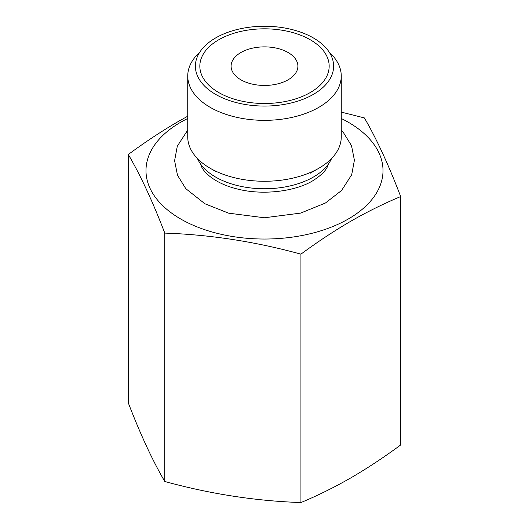<?xml version="1.0" encoding="UTF-8"?>
<svg xmlns="http://www.w3.org/2000/svg" width="529" height="529" viewBox="0 0 529 529"><rect width="100%" height="100%" fill="white"/><g stroke="black" fill="none" stroke-linecap="round" stroke-linejoin="round"><path stroke-width="0.79" d="M187.742 116.201L178.187 121.558C161.59 131.212 144.966 142.195 128.309 154.494L128.309 402.886C140.476 434.554 152.636 460.752 164.79 481.483C210.185 493.974 255.567 500.996 300.935 502.55C317.671 495.58 334.295 487.361 350.813 477.892C367.41 468.238 384.034 457.254 400.691 444.955L400.691 196.563C388.59 164.883 376.489 138.671 364.388 117.921L341.258 112.102M128.309 154.494C140.476 175.238 152.636 201.437 164.79 233.104C210.185 234.658 255.567 241.674 300.935 254.158C317.671 241.799 334.295 230.823 350.813 221.221C367.41 211.712 384.034 203.493 400.691 196.563M164.79 481.483L164.79 233.104M187.742 118.483A118.509 68.42 0 0 0 180.7 122.232A118.509 68.42 0 0 0 180.7 218.993A118.509 68.42 0 0 0 348.3 218.993A118.509 68.42 0 0 0 341.258 118.483M300.935 502.55L300.935 254.158M200.736 164.241A64.67 37.341 0 0 0 200.769 164.367C202.045 171.35 214.662 183.755 238.202 189.203C263.045 195.432 294.931 191.524 312.632 180.858C321.844 175.059 327.041 169.564 328.231 164.367A64.67 37.341 0 0 0 328.264 164.241M341.258 76.024L341.258 136.958A76.758 44.317 180 0 1 318.775 168.288L310.232 173.221L318.775 168.288A76.758 44.317 0 0 1 210.225 168.288A76.758 44.317 0 0 1 187.742 136.958L187.742 76.024A76.758 44.317 0 0 0 235.127 116.969A76.758 44.317 0 0 0 318.775 107.361A76.758 44.317 180 0 0 341.258 76.024A76.758 44.317 180 0 0 329.289 52.265M199.711 52.265A76.758 44.317 0 0 0 187.742 76.024M218.768 39.761A64.67 37.341 180 0 1 310.232 39.761A64.67 37.341 180 0 1 310.232 92.562A64.67 37.341 180 0 1 218.768 92.562A64.67 37.341 180 0 1 218.768 39.761L218.768 39.761M240.88 52.523A33.4 19.282 180 0 1 277.282 48.344A33.4 19.282 180 0 1 297.9 66.158A33.4 19.282 180 0 1 288.12 79.8A33.4 19.282 180 0 1 251.718 83.979A33.4 19.282 180 0 1 231.1 66.158A33.4 19.282 180 0 1 240.88 52.523M331.557 158.515A69.114 39.906 180 0 1 282.962 187.306A69.114 39.906 180 0 1 215.627 177.07A69.114 39.906 180 0 1 197.443 158.515M215.627 94.38A69.114 39.906 0 0 0 290.95 103.029A69.114 39.906 0 0 0 333.614 66.158A69.114 39.906 0 0 0 313.373 37.943A69.114 39.906 0 0 0 238.05 29.293A69.114 39.906 0 0 0 195.386 66.158A69.114 39.906 0 0 0 215.627 94.38M341.258 130.101L343.235 132.283L351.507 145.673L354.404 160.208L351.692 174.762L341.569 190.486L325.421 203.017L300.631 213.101L264.427 217.769L228.607 213.161L204.875 203.751L185.765 188.628L177.493 175.238L174.596 160.71L177.308 146.149L187.742 130.101M215.627 171.409L210.225 168.288M310.232 39.761L313.373 41.573"/></g></svg>

